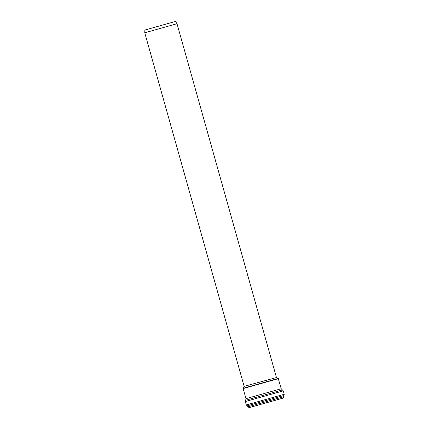 <?xml version="1.0" encoding="UTF-8"?>
<svg xmlns="http://www.w3.org/2000/svg" width="429" height="429" viewBox="0 0 429 429"><rect width="100%" height="100%" fill="white"/><g stroke="black" fill="none" stroke-linecap="round" stroke-linejoin="round"><path stroke-width="0.64" d="M163.878 24.689L175.499 21.45L177.005 23.724L144.761 32.786L144.863 30.062L163.878 24.689M244.144 386.352L276.566 377.515L244.144 386.352L144.761 32.786M244.106 386.636L243.179 388.288L278.217 378.442L276.566 377.515M249.919 407.046L249.689 407.491L281.499 398.541M270.163 400.547L283.628 396.793L283.183 397.956L280.974 398.718L249.705 407.491L248.879 407.48L248.123 406.772L270.163 400.547M248.123 406.772L247.19 405.829L283.934 395.5L284.239 394.267L283.29 390.878L281.226 388.738L278.217 378.442M247.19 405.829L246.284 404.938L284.239 394.267M246.284 404.938L245.329 401.544L283.29 390.878M245.329 401.544L245.683 400.252L282.314 389.956M245.683 400.252L245.978 398.648L281.226 388.738M245.978 398.648L243.146 388.572L278.394 378.662M276.389 377.289L177.005 23.724M282.239 397.962L282.668 398.225L281.837 398.45M283.628 396.793L283.934 395.5M243.146 388.572L243.179 388.288"/></g></svg>
